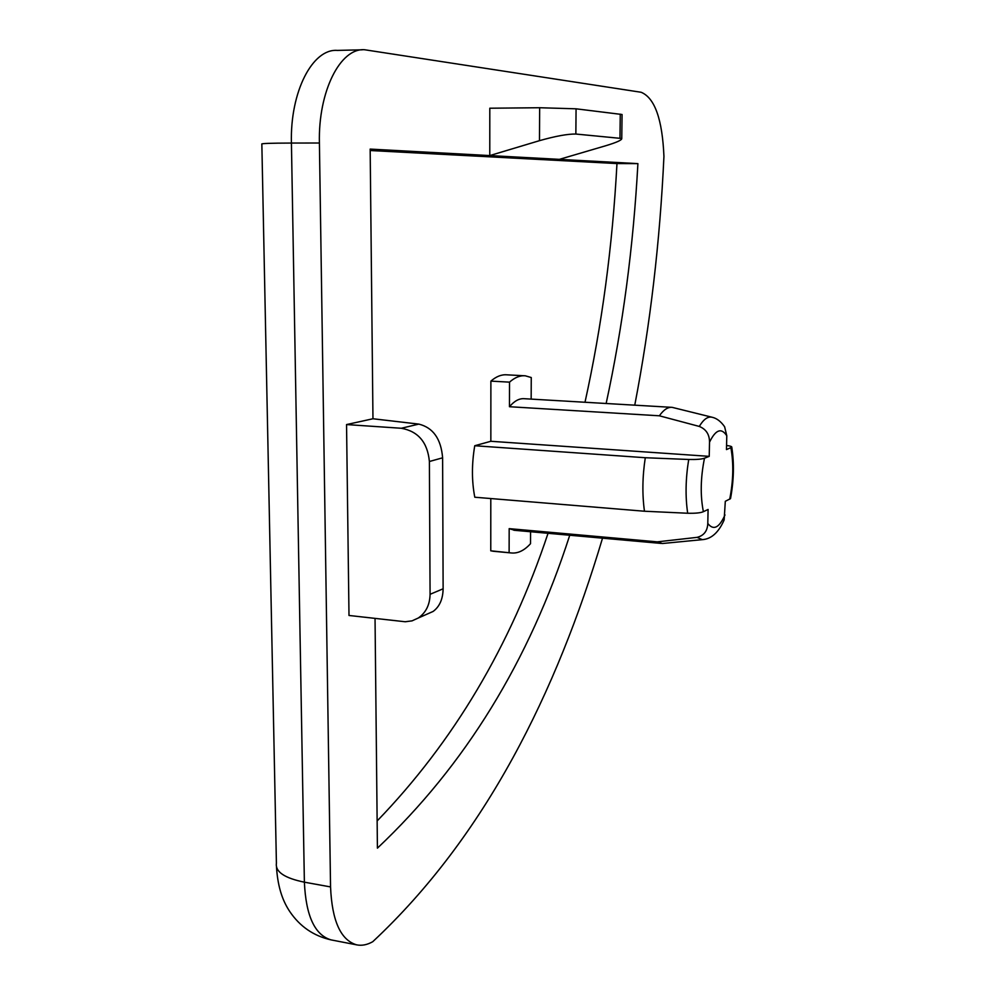 <?xml version="1.0" encoding="UTF-8"?>
<svg xmlns="http://www.w3.org/2000/svg" width="995" height="995" viewBox="0 0 995 995"><rect width="100%" height="100%" fill="white"/><g stroke="black" fill="none" stroke-linecap="round" stroke-linejoin="round"><path stroke-width="1.49" d="M659.374 415.798L699.286 426.432C703.54 419.33 707.806 416.258 712.072 417.241L672.147 407.353C667.881 406.943 663.615 409.766 659.374 415.798L509.465 406.719L509.527 382.142C514.813 377.453 520.074 375.339 525.323 375.812L531.255 377.528L531.156 399.107M726.574 445.474C730.318 445.971 732.046 446.568 731.785 447.24L726.474 449.578L726.785 435.785L724.621 426.768C720.877 421.42 716.698 418.248 712.072 417.241M645.282 457.725C642.397 476.68 642.136 494.515 644.461 511.231L474.789 497.226C471.68 481.095 471.667 463.931 474.752 445.735L645.282 457.725L688.714 459.479C696.488 459.64 701.736 459.217 704.485 458.21L709.224 456.357L709.522 442.19C709.522 434.454 706.114 429.206 699.286 426.432M697.047 537.362L702.296 539.651L662.409 543.506L657.309 541.852L697.047 537.362C703.888 535.658 707.47 531.019 707.793 523.445L708.092 509.465L703.378 511.691C700.629 512.91 695.393 513.432 687.682 513.246L644.461 511.231M731.785 447.24C734.298 463.384 733.875 480.51 730.517 498.619L725.305 501.306L724.149 519.95C718.626 532.487 711.338 539.054 702.296 539.651L703.676 539.501M569.749 535.248C529.228 661.053 465.125 765.354 377.416 848.15L375.04 618.43M346.546 424.566L401.296 428.26C418.198 431.295 427.564 442.377 429.392 461.506L430.076 594.313C429.84 604.798 425.922 612.696 418.298 618.007L412.029 620.868L405.139 621.751L348.996 615.47L346.546 424.566L372.963 418.758L370.165 149.088L489.776 155.581L539.477 140.668C555.533 136.128 567.66 133.915 575.856 134.039L621.763 138.492L622.062 114.5L576.068 108.816L539.651 107.734L489.801 108.219L489.776 155.581L637.907 163.628C633.367 246.785 622.783 326.746 606.142 403.497M509.465 406.719C514.365 400.935 519.34 398.274 524.39 398.709L671.389 407.316M514.689 530.31L509.179 528.644L657.309 541.852M662.409 543.506L663.852 543.369M559.352 159.362L605.856 145.705C616.676 142.434 621.974 140.034 621.763 138.492M370.177 150.519L616.975 163.566C612.51 246.325 601.851 325.9 584.998 402.254M548.046 533.295C510.497 645.966 453.533 741.847 377.13 820.962M474.752 445.735L490.846 441.282L490.883 381.122C496.244 376.458 501.604 374.356 506.952 374.829L524.091 375.749M493.943 551.317L490.771 550.807L490.796 498.557M637.907 163.628L616.975 163.566M602.522 538.171C556.603 691.898 485.684 836.21 372.752 941.705C367.167 944.864 361.782 945.909 356.583 944.84C340.651 940.088 331.982 920.785 330.551 886.918L319.407 143.006C318.089 91.465 340.315 47.685 364.63 49.75L641.141 92.274C654.76 97.896 662.359 119.276 663.939 156.426C659.921 242.208 650.195 325.116 634.76 405.164M401.296 428.26L418.82 424.106C433.111 427.639 441.046 438.87 442.613 457.812L443.123 588.791C442.912 599.127 439.579 606.676 433.099 611.452L427.402 613.977M418.82 424.106L372.963 418.758M530.571 531.74L530.522 543.693C524.253 550.583 517.81 553.668 511.181 552.946L490.771 550.807M509.117 552.548L509.179 528.644M709.224 456.357L490.846 441.282M509.527 382.142L490.883 381.122M704.485 458.21C700.567 477.662 700.194 495.498 703.378 511.691M707.793 523.445C713.452 530.758 719.186 527.922 724.994 514.925M729.708 499.216C733.352 480.759 733.75 463.633 730.902 447.837M726.785 435.785C721.412 427.464 715.654 429.591 709.522 442.19M539.651 107.734L539.477 140.668M576.068 108.816L575.856 134.039M620.271 114.139L619.972 137.919M319.407 143.006L291.423 143.056C289.968 91.863 312.542 48.369 337.355 50.409L362.23 49.812M331.845 940.039L331.074 939.889C314.793 935.076 305.9 915.848 304.383 882.179L291.423 143.056C270.205 143.118 260.342 143.491 261.847 144.138L276.411 863.237C275.192 871.794 284.52 878.112 304.383 882.179L330.551 886.918M688.714 459.479C685.592 478.67 685.244 496.592 687.682 513.246M430.076 594.313L443.123 588.791M429.392 461.506L442.613 457.812M661.277 543.432L513.893 530.248M276.486 867.217C277.966 889.505 283.724 902.465 289.806 911.594C299.93 926.544 313.686 935.972 331.074 939.889L356.583 944.84M492.873 551.218L511.181 552.946M433.099 611.452L418.298 618.007"/></g></svg>
